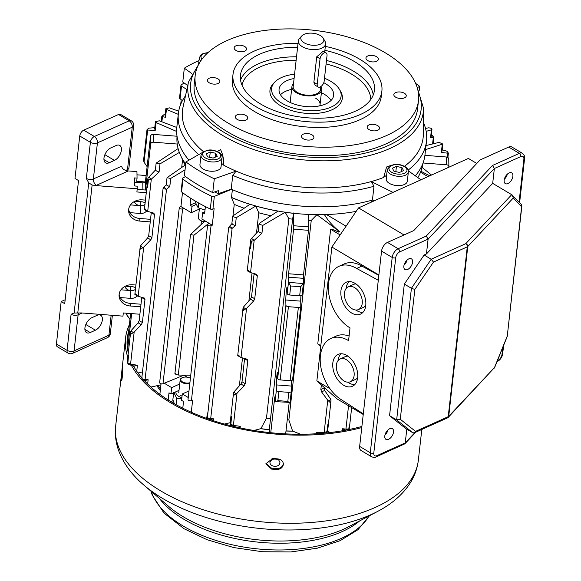 <?xml version="1.0" encoding="UTF-8"?>
<svg xmlns="http://www.w3.org/2000/svg" width="581" height="581" viewBox="0 0 581 581"><rect width="100%" height="100%" fill="white"/><g stroke="black" fill="none" stroke-linecap="round" stroke-linejoin="round"><path stroke-width="0.87" d="M196.051 204.519L191.991 206.342L191.28 212.711L183.894 208.318L182.616 208.848A2.026 1.046 -173.6 0 1 179.878 208.579A2.026 1.046 -173.6 0 1 179.275 207.722L159.659 382.632A2.026 1.046 6.4 0 0 160.262 383.496A2.026 1.046 6.4 0 0 162.992 383.758L183.981 375.123M179.275 207.722A2.026 1.046 -173.6 0 1 179.805 207.112L180.938 206.56L182.499 192.609M211.041 225.704A2.026 1.046 -173.6 0 1 208.245 225.464A2.026 1.046 -173.6 0 1 207.649 224.6L188.026 399.51A2.026 1.046 6.4 0 0 188.629 400.374A2.026 1.046 6.4 0 0 191.425 400.614L211.041 225.704L212.268 225.196L201.919 219.044L202.631 212.675L204.824 211.687M207.649 224.6A2.026 1.046 -173.6 0 1 208.121 224.019L209.305 223.438M186.951 377.149A118.597 61.404 -173.6 0 1 184.228 375.13M201.418 220.998L201.019 224.564M185.571 176.602L183.088 177.822A2.026 1.046 6.4 0 0 182.565 178.425L181.134 191.164A2.026 1.046 6.4 0 0 181.555 191.904A149.804 77.563 6.4 0 0 194.976 200.888A149.804 77.563 6.4 0 0 210.315 209.015A2.026 1.046 6.4 0 0 212.9 209.145L214.12 208.644L212.268 225.196M182.565 178.425A2.026 1.046 6.4 0 0 182.979 179.166A149.804 77.563 6.4 0 0 196.4 188.157A149.804 77.563 6.4 0 0 211.738 196.276A2.026 1.046 6.4 0 0 214.331 196.407L231.528 189.312M204.178 221.702L190.51 234.55L193.96 235.203L208.928 223.213M193.96 235.203L178.28 375.035L190.75 375.232M175.44 373.343C174.816 373.917 175.76 374.484 178.28 375.035M191.287 412.241L192.645 400.113L191.425 400.614M206.713 418.422L207.214 413.941A123.593 63.99 6.4 0 0 207.744 414.166M207.954 412.35L207.257 413.839A123.542 63.968 -173.6 0 0 207.758 414.057M231.935 197.242L231.528 197.489L234.252 204.381L232.959 215.943M232.371 189.675L231.499 197.417A123.593 63.99 6.4 0 0 293.594 213.278A123.593 63.99 6.4 0 0 308.504 214.425A123.593 63.99 6.4 0 0 326.486 214.542A123.593 63.99 6.4 0 0 356.16 211.375M161.053 383.809L159.877 394.325M191.28 212.711L199.348 209.08M179.013 390.359L170.945 393.998L171.664 387.629L179.732 383.997M182.783 408.218L183.538 401.486L181.584 400.324L182.303 393.954L188.251 397.498M188.992 390.948L182.303 393.954M170.945 393.998L168.998 392.836L168.192 399.989M171.664 387.629L164.278 383.235M180.698 104.319L181.228 99.583L180.074 98.85A2.026 1.046 -173.6 0 1 179.529 98.022L180.952 85.284A2.026 1.046 6.4 0 0 181.504 86.111L186.871 89.51M184.228 83.032A149.804 77.563 6.4 0 0 181.352 84.746A2.026 1.046 6.4 0 0 180.952 85.284M420.84 171.163L421.864 171.758L420.935 171.054M421.864 171.758L429.817 175.803M422.053 167.401L431.509 175.041M348.542 405.749L345.927 429.083L342.63 428.749L342.405 430.768M348.803 427.856C349.653 428.647 348.723 429.054 346.015 429.083L345.927 429.083M346.015 429.083A2.135 1.598 84.9 0 0 347.394 429.867L349.348 428.291L351.665 407.608M323.973 214.774L325.048 214.643A123.542 63.968 6.4 0 1 324.067 214.665L324.946 215.391C328.526 221.238 333.465 226.684 339.754 231.739L316.877 214.716A123.542 63.968 6.4 0 1 308.504 214.483M327.59 431.472L330.386 432.504M417.841 177.612A123.593 63.99 6.4 0 0 420.528 172.201A123.593 63.99 6.4 0 0 422.685 163.965M158.047 385.486A123.593 63.99 6.4 0 0 160.458 389.117M182.616 208.848L162.992 383.758M231.528 197.489A123.542 63.968 6.4 0 0 249.924 204.294L233.235 215.704L232.654 216.56L236.249 217.708L255.771 206.044A123.542 63.968 6.4 0 0 277.979 211.114L259.62 223.169L258.995 224.077L262.786 225.406L285.191 212.268L288.851 218.717A118.597 61.404 6.4 0 0 292.599 219.168L269.315 429.693A123.542 63.968 -173.6 0 1 260.92 428.625L253.912 430.477M224.455 424.043L230.185 422.707M260.658 428.698A123.593 63.99 6.4 0 0 269.308 429.795L269.308 429.693M285.99 431.022A123.593 63.99 6.4 0 0 292.875 431.182M426.011 145.57L439.098 142.367L442.845 144.059L425.561 149.615M425.532 128.466L428.422 127.827C431.233 128.031 432.235 128.699 431.429 129.832L426.156 131.328M430.536 137.748L431.175 136.448L431.966 129.352L431.429 129.832L430.536 137.748L433.273 137.784L432.584 143.95M177.06 136.412A123.593 63.99 6.4 0 0 177.212 144.037A123.593 63.99 6.4 0 0 185.688 164.096M179.34 152.425L159.986 163.893L156.136 163.145L178.127 148.569M180.735 155.752A123.542 63.968 6.4 0 0 180.756 155.795A123.542 63.968 6.4 0 0 185.688 164.118M185.048 169.826L170.661 178.476L167.03 177.677L185.971 164.51M371.441 200.336L371.23 202.181M285.191 212.268A123.542 63.968 6.4 0 0 293.587 213.336L293.587 212.973M150.907 387.069L160.937 384.84M137.987 372.995L142.498 371.898M162.36 116.904A2.135 1.598 -95.1 0 1 163.769 114.864L161.809 116.469L165.556 117.318L165.055 115.684L165.839 108.705L169.441 107.863L178.701 111.174M165.839 108.705L166.442 109.402L178.273 114.334M154.764 127.631L149.026 128.147A2.251 1.685 -95.1 0 0 147.552 130.05L147.371 129.643L147.552 130.05L155.192 130.369L154.648 128.626L155.417 121.756L159.245 120.79L176.798 127.493M155.417 121.756L156.107 122.555L155.221 130.42L156.107 122.555L176.624 131.451M286.005 430.913A123.542 63.968 -173.6 0 0 292.606 431.073L300.53 434.239M251.399 241.275A2.251 1.169 -173.6 0 1 251.232 241.18L250.534 248.958L251.399 241.275L254.05 240.505L261.944 233.25L262.823 225.377L261.922 233.271M254.158 240.411L250.549 272.569L247.252 270.797L247.985 270.15L249.961 272.373M254.129 273.586L251.529 296.869L250.476 299.113L243.236 307.313L243.475 310.327L246.54 308.337L253.643 300.994L254.739 298.779L257.325 275.757L256.642 274.297L250.549 272.569M246.54 308.337L241.028 357.482L237.723 355.703L238.457 355.056L240.44 357.286M244.608 358.492L242.008 381.775L240.955 384.019L233.715 392.226L233.954 395.233L237.012 393.25L244.122 385.9L245.218 383.685L247.796 360.663L247.114 359.203L241.028 357.482M237.012 393.25L233.402 425.408L240.265 426.323M240.113 427.877L240.28 426.331L238.014 427.42M288.851 218.717L266.468 418.255L260.92 428.625M232.022 228.435A2.135 0.639 -136.9 0 0 230.446 226.924A2.135 0.639 -136.9 0 0 229.248 226.568L228.674 227.621L232.109 228.355L210.692 418.647C208.136 418.211 207.192 417.659 207.845 416.991M210.692 418.647A2.135 1.743 105.4 0 1 209.029 419.192L207.402 417.26L228.674 227.621M232.109 228.355L235.356 225.624L236.249 217.708M210.765 418.661L213.692 418.807L213.474 420.738M255.771 206.044L258.777 212.799L256.497 233.104M252.023 272.99L248.9 300.864M242.502 357.896L239.372 385.777M230.701 424.195L231.565 416.512L230.868 424.29A2.251 1.169 -173.6 0 1 230.701 424.195M233.402 425.408L230.868 424.29M166.725 184.787C166.144 184.954 167.154 185.55 169.754 186.588L170.712 178.447L169.797 186.603L166.507 189.29L145.068 379.64C142.512 379.175 141.568 378.609 142.243 377.926M147.654 384.041L148.133 379.727L145.156 379.647M166.507 189.29L163.058 188.614L141.793 378.195L143.427 380.156A2.135 1.743 -74.6 0 0 145.068 379.64M163.13 188.331L163.639 187.532A2.135 0.639 43.1 0 0 163.581 187.714L163.058 188.614M155.875 170.153C155.258 170.32 156.318 170.959 159.071 172.056L151.314 179.166L147.697 211.375L154.016 213.205M153.805 213.118L154.495 214.578L151.91 237.6L150.813 239.815L143.689 247.143L138.176 296.288L144.487 298.111M144.284 298.024L144.974 299.484L142.389 322.506L141.292 324.721L134.167 332.056L130.551 364.265L127.864 363.009L128.568 355.231L127.711 362.914A2.251 1.169 6.4 0 0 127.864 363.009M134.16 366.008L137.406 365.195L130.551 364.265M182.572 159.666L181.708 167.372M134.167 332.056L131.103 334.046L130.674 331.736L131.328 330.364L138.125 322.84L139.179 320.596L141.779 297.312M143.689 247.143L140.631 249.133L140.203 246.823L140.849 245.458L147.647 237.927L148.707 235.69L151.3 212.399M151.314 179.166L148.387 179.994L147.53 187.678L148.235 179.899A2.251 1.169 6.4 0 0 148.387 179.994M155.367 170.11L148.424 177.532A2.251 0.675 43.1 0 0 148.373 177.633L147.85 178.636L148.235 179.899M144.4 209.603L147.116 211.186L145.134 208.957L144.379 209.567L147.85 178.636M147.116 211.186L147.697 211.375M251.232 241.18L250.709 239.764L247.252 270.797M250.709 239.764L251.21 238.791A2.251 0.675 -136.9 0 1 251.253 238.711L250.905 239.183M127.631 362.515L127.711 362.914L127.631 362.515M433.346 137.799L433.796 137.472L432.17 135.562A2.135 1.743 -74.6 0 1 432.518 135.714A2.135 1.743 -74.6 0 1 433.346 137.799L433.273 137.784M442.192 149.862L446.687 151.104A2.251 1.837 -74.6 0 1 447.058 151.263A2.251 1.837 -74.6 0 1 447.958 153.21L447.421 157.233M447.871 153.195L441.342 152.476L442.221 144.611L441.357 152.483L442.061 151.053L442.845 144.059M147.647 130.05L144.044 162.208L143.558 160.421L146.993 129.766M147.116 166.638L144.044 162.208M127.101 313.246L126.898 315.047L129.999 319.216M162.44 116.904L161.896 121.792M126.898 315.047L126.418 313.195M339.754 231.739L338.679 232.102L338.774 231.238L338.679 232.102C333.392 229.655 330.712 228.711 330.633 229.263L340.132 234.913M308.605 220.359A118.597 61.404 6.4 0 0 311.249 220.446L316.877 214.716M311.249 220.446L288.866 419.983L292.606 431.073M316.057 433.767L316.238 432.184M324.089 387.353L324.663 390.476L330.545 398.987L331.032 400.774L330.32 402.669L327.757 400.244L324.147 432.402L316.275 432.235L318.359 433.622M327.757 400.244L321.554 391.87L320.85 389.517L321.366 384.927M330.633 229.263L317.778 343.894L320.705 346.661M424.914 155.338L446.506 157.008A2.498 2.128 -1 0 1 448.764 159.085L448.895 166.885A2.498 2.128 -1 0 1 448.888 167.125L448.873 167.226M423.062 162.992L446.636 164.808A2.498 2.128 -1 0 1 448.895 166.885M308.504 214.425L308.504 230.323L303.507 274.9L303.376 283.528L300.675 286.76L299.665 295.78L289.723 295.01A2.498 1.293 -173.6 0 1 287.217 293.521L287.13 288.321A6.863 0.392 -85.6 0 0 286.999 287.312A6.863 0.392 -85.6 0 0 286.237 292.287A6.863 0.392 -85.6 0 0 285.816 299.992L300.733 301.147A6.863 0.392 94.4 0 1 300.958 295.685M300.733 301.147L300.82 306.347A2.498 1.293 -173.6 0 1 300.813 306.434A2.498 1.293 -173.6 0 1 298.358 307.458L290.144 380.686L280.202 379.923A2.498 1.293 -173.6 0 1 277.696 378.427L277.602 373.227A6.863 0.392 -85.6 0 0 277.478 372.218A6.863 0.392 -85.6 0 0 276.716 377.192A6.863 0.392 -85.6 0 0 276.295 384.905L291.204 386.053A6.863 0.392 94.4 0 1 291.437 380.599M291.204 386.053L291.292 391.253A2.498 1.293 -173.6 0 1 291.292 391.34A2.498 1.293 -173.6 0 1 288.83 392.364L287.82 401.384C289.171 402.698 289.919 403.04 290.042 402.401L275.539 401.645L275.133 401.253L275.06 396.888M289.171 402.698L285.67 433.869M300.675 286.76L290.74 285.99L288.466 282.373L288.59 273.753L293.594 229.175L308.504 230.323M293.594 213.278L293.594 229.175M292.599 219.168L293.587 213.336M269.352 432.569L269.308 429.795M270.761 432.714L274.784 396.874M288.83 392.364L278.895 391.601A2.498 1.293 -173.6 0 1 276.382 390.105L276.295 384.905M298.358 307.458L288.416 306.688A2.498 1.293 -173.6 0 1 285.91 305.199L285.816 299.992M177.212 144.037L153.377 142.2A2.498 2.128 179 0 0 150.653 144.132L145.649 188.709A2.498 2.128 179 0 1 144.967 189.987M145.127 202.9A6.863 5.861 179 0 0 141.677 201.781L134.879 201.258M130.471 204.904L140.232 205.652L140.37 213.459A6.863 5.861 179 0 0 146.652 210.947M140.37 213.459L130.427 212.69A2.498 1.293 -173.6 0 1 129.803 212.602M135.605 287.813A6.863 5.861 179 0 0 132.156 286.694L125.351 286.164M120.95 289.81L130.71 290.565L130.841 298.365A6.863 5.861 179 0 0 137.131 295.852M130.841 298.365L120.906 297.603A2.498 1.293 -173.6 0 1 120.282 297.508M131.64 313.595L127.602 349.595M134.647 182.209L142.795 182.833A2.498 2.128 -1 0 0 145.519 180.902L150.515 136.324L150.653 144.132M177.031 136.23L153.239 134.393A2.498 2.128 179 0 0 150.515 136.324M127.101 345.078L130.638 313.522M135.424 289.432A6.863 5.861 -1 0 1 130.71 290.565A6.863 5.861 -1 0 1 124.792 286.462M144.945 204.527A6.863 5.861 -1 0 1 140.232 205.652A6.863 5.861 -1 0 1 134.32 201.549M326.914 431.69A2.251 1.169 6.4 0 0 327.074 431.625L327.938 423.941L326.914 431.69L324.147 432.402M327.074 431.625L327.052 431.204L327.074 431.625M266.468 418.255A118.597 61.404 6.4 0 0 270.216 418.705M287.239 419.932A118.597 61.404 6.4 0 0 288.866 419.983M180.756 155.795L184.584 163.958A118.597 61.404 6.4 0 0 185.128 165.077M234.252 204.381A118.597 61.404 6.4 0 0 244.158 208.23M258.777 212.799A118.597 61.404 6.4 0 0 270.935 215.718M278.895 391.601L277.878 400.621C276.236 401.703 275.321 401.914 275.133 401.253L276.382 390.105M300.798 306.521L292.606 379.582A2.498 1.293 -173.6 0 1 292.599 379.669A2.498 1.293 -173.6 0 1 290.144 380.686M134.879 294.516L137.588 296.092L135.613 293.863L134.857 294.473L140.203 246.823M137.588 296.092L138.176 296.288M243.047 308.017L237.723 355.703M303.355 283.717L302.127 294.669A2.498 1.293 -173.6 0 1 302.127 294.756A2.498 1.293 -173.6 0 1 299.665 295.78M302.127 294.756L303.376 283.528L288.466 282.373L287.217 293.521M347.394 429.867L345.056 430.078L342.63 428.749M148.133 379.727L145.01 380.54M210.612 419.569L213.692 418.807M166.406 189.384A2.135 0.639 43.1 0 0 164.83 187.881A2.135 0.639 43.1 0 0 163.639 187.532L166.246 184.751L167.03 177.677M229.248 226.568L231.841 223.801L232.654 216.56M232.32 223.816C231.746 223.983 232.763 224.586 235.356 225.624M258.196 231.289L258.995 224.077M258.705 231.332C258.087 231.507 259.155 232.139 261.908 233.235L261.944 233.25M173.123 400.65L170.894 401.66M183.894 208.318L180.938 206.56M190.815 198.324L190.045 205.187L191.991 206.342M202.631 212.675L204.585 213.837L205.398 206.611M195.398 202.776L190.045 205.187M205.013 209.995L198.136 207.78L195.071 201.752L195.151 200.997M198.136 207.78L198.673 203.023M206.429 221.724A5.745 2.97 -173.6 0 1 200.467 220.511A5.745 2.97 -173.6 0 1 199.799 220.032A5.745 2.97 -173.6 0 1 199.632 219.872M199.428 208.376L198.39 217.628A6.238 3.232 6.4 0 0 199.436 219.72A6.238 3.232 6.4 0 0 200.155 220.235A6.238 3.232 6.4 0 0 206.204 221.593M222.087 157.582L221.041 166.863A10.611 5.49 -173.6 0 1 214.207 171.155A10.611 5.49 -173.6 0 1 202.958 168.933A10.611 5.49 -173.6 0 1 199.951 164.503L200.997 155.214A10.611 5.49 -173.6 0 0 203.996 159.644A10.611 5.49 -173.6 0 0 215.246 161.867A10.611 5.49 -173.6 0 0 222.087 157.582C222.276 155.599 221.179 153.842 218.79 152.295C210.968 148.395 205.035 149.361 200.997 155.214M210.257 152.048L215.791 153.304L217.214 156.325L213.118 158.09L207.591 156.834L206.161 153.812L210.257 152.048L209.668 157.306M215.362 157.124L215.791 153.304M217.294 151.518L220.569 149.629C222.944 154.51 223.939 159.666 223.54 165.098A24.968 12.927 6.4 0 0 221.448 163.261M312.041 134.85A6.238 3.232 6.4 0 0 305.453 133.594A6.238 3.232 6.4 0 0 301.481 136.114A6.238 3.232 6.4 0 0 303.333 138.765A6.238 3.232 6.4 0 0 309.92 140.021A6.238 3.232 6.4 0 0 313.893 137.501A6.238 3.232 6.4 0 0 312.041 134.85M245.894 115.481A6.238 3.232 6.4 0 0 239.299 114.232A6.238 3.232 6.4 0 0 235.334 116.745A6.238 3.232 6.4 0 0 237.186 119.403A6.238 3.232 6.4 0 0 243.773 120.659A6.238 3.232 6.4 0 0 247.738 118.139A6.238 3.232 6.4 0 0 245.894 115.481M217.998 78.9A6.238 3.232 6.4 0 0 211.411 77.643A6.238 3.232 6.4 0 0 207.446 80.163A6.238 3.232 6.4 0 0 209.291 82.814A6.238 3.232 6.4 0 0 215.885 84.071A6.238 3.232 6.4 0 0 219.85 81.551A6.238 3.232 6.4 0 0 217.998 78.9M244.703 46.516A6.238 3.232 6.4 0 0 238.108 45.267A6.238 3.232 6.4 0 0 234.143 47.78A6.238 3.232 6.4 0 0 235.995 50.438A6.238 3.232 6.4 0 0 242.582 51.687A6.238 3.232 6.4 0 0 246.547 49.174A6.238 3.232 6.4 0 0 244.703 46.516M300.617 37.213A6.238 3.232 6.4 0 0 300.079 37.809M376.503 56.677A6.238 3.232 6.4 0 0 369.915 55.427A6.238 3.232 6.4 0 0 365.943 57.947A6.238 3.232 6.4 0 0 367.795 60.598A6.238 3.232 6.4 0 0 374.382 61.855A6.238 3.232 6.4 0 0 378.354 59.335A6.238 3.232 6.4 0 0 376.503 56.677M404.398 93.265A6.238 3.232 6.4 0 0 397.803 92.016A6.238 3.232 6.4 0 0 393.838 94.529A6.238 3.232 6.4 0 0 395.69 97.187A6.238 3.232 6.4 0 0 402.277 98.436A6.238 3.232 6.4 0 0 406.242 95.923A6.238 3.232 6.4 0 0 404.398 93.265M377.694 125.649A6.238 3.232 6.4 0 0 371.106 124.392A6.238 3.232 6.4 0 0 367.134 126.912A6.238 3.232 6.4 0 0 368.986 129.563A6.238 3.232 6.4 0 0 375.58 130.819A6.238 3.232 6.4 0 0 379.546 128.299A6.238 3.232 6.4 0 0 377.694 125.649M294.095 78.522A27.467 14.22 6.4 0 0 279.076 89.227A27.467 14.22 6.4 0 0 287.21 100.912A27.467 14.22 6.4 0 0 316.209 106.417A27.467 14.22 6.4 0 0 333.661 95.349A27.467 14.22 6.4 0 0 325.527 83.664A27.467 14.22 6.4 0 0 323.784 82.698M331.068 100.433A27.467 14.22 6.4 0 0 324.336 94.275A27.467 14.22 6.4 0 0 321.395 92.728M291.618 89.387A27.467 14.22 6.4 0 0 280.478 94.754M294.574 74.215A34.954 18.098 6.4 0 0 274.522 82.349A34.954 18.098 6.4 0 0 281.988 103.265A34.954 18.098 6.4 0 0 324.459 109.301A34.954 18.098 6.4 0 0 339.616 89.656A34.954 18.098 6.4 0 0 330.749 81.311A34.954 18.098 6.4 0 0 324.488 78.253M274.522 82.349L272.976 84.063A36.4 18.846 6.4 0 0 280.746 105.836A36.4 18.846 6.4 0 0 324.961 112.126A36.4 18.846 6.4 0 0 340.756 91.667L339.616 89.656M297.603 47.243A67.411 34.904 6.4 0 0 240.447 75.218A67.411 34.904 6.4 0 0 260.419 103.905A67.411 34.904 6.4 0 0 331.591 117.427A67.411 34.904 6.4 0 0 374.433 90.251A67.411 34.904 6.4 0 0 354.461 61.564A67.411 34.904 6.4 0 0 324.895 50.307M298.038 43.321A74.905 38.782 6.4 0 0 233.003 74.383L232.407 79.691A74.905 38.782 6.4 0 0 254.601 111.567A74.905 38.782 6.4 0 0 333.683 126.585A74.905 38.782 6.4 0 0 381.281 96.388L381.877 91.086A74.905 38.782 6.4 0 0 359.683 59.211A74.905 38.782 6.4 0 0 325.338 46.378M233.003 74.383A74.905 38.782 6.4 0 0 255.197 106.258A74.905 38.782 6.4 0 0 334.278 121.276A74.905 38.782 6.4 0 0 381.877 91.086M290.289 101.232A14.983 7.756 6.4 0 0 290.362 102.561A14.983 7.756 -173.6 0 1 290.289 101.232L291.96 86.373A14.983 7.756 6.4 0 0 296.397 92.749A14.983 7.756 6.4 0 0 312.208 95.749A14.983 7.756 6.4 0 0 321.729 89.714A14.983 7.756 6.4 0 0 320.879 86.562M195.187 75.515L194.236 84.013A112.351 58.173 6.4 0 0 227.527 131.814A112.351 58.173 6.4 0 0 346.145 154.35A112.351 58.173 6.4 0 0 417.543 109.054L418.494 100.564A112.351 58.173 6.4 0 0 385.21 52.762A112.351 58.173 6.4 0 0 266.585 30.227A112.351 58.173 6.4 0 0 195.187 75.515A112.351 58.173 6.4 0 0 228.478 123.325A112.351 58.173 6.4 0 0 347.104 145.86A112.351 58.173 6.4 0 0 418.494 100.564M223.54 165.098A121.095 62.697 6.4 0 0 236.097 171.134A121.095 62.697 6.4 0 0 371.303 181.555A121.095 62.697 6.4 0 0 383.678 177.445L386.59 166.972L391.797 165.106M404.441 166.297A121.095 62.697 6.4 0 0 423.338 134.305L423.585 108.429L416.867 86.54M199.893 62.203L188.484 82.059L182.993 107.347A121.095 62.697 6.4 0 0 203.466 151.685M374.099 200.888L372.436 200.06A124.835 64.636 6.4 0 1 231.202 189.166L218.311 193.698A141.067 73.039 -173.6 0 1 214.614 191.941M185.513 95.756A124.835 64.636 6.4 0 0 178.382 113.397L176.827 127.195A124.835 64.636 6.4 0 0 188.978 160.174M415.306 175.811A124.835 64.636 6.4 0 0 424.951 155.025L426.498 141.227A124.835 64.636 6.4 0 0 423.447 122.446M392.981 192.391L371.303 181.555L373.982 186.261L372.436 200.06M408.341 170.85L420.92 179.805M415.655 83.432A148.554 76.917 -173.6 0 1 419.656 86.344L419.177 90.629M419.656 86.344L417.499 87.578M191.607 73.388L184.315 68.195L182.768 81.994L187.67 85.487L187.598 86.17M184.315 68.195A148.554 76.917 -173.6 0 1 198.992 60.606M231.202 189.166L232.749 175.368L236.097 171.134L214.302 178.795A148.554 76.917 -173.6 0 1 185.935 161.917L184.388 175.716A148.554 76.917 -173.6 0 0 212.755 192.594L218.674 190.517L218.311 193.698M185.935 161.917L202.413 152.491M214.302 178.795L212.755 192.594M232.749 175.368A124.835 64.636 6.4 0 0 373.982 186.261M178.382 113.397A124.835 64.636 6.4 0 0 198.731 154.597M408.145 170.102A124.835 64.636 6.4 0 0 426.498 141.227M321.729 89.714L320.066 104.565A14.983 7.756 -173.6 0 1 319.703 105.851A14.983 7.756 6.4 0 0 320.066 104.565A14.983 7.756 6.4 0 0 315.628 98.196M386.619 175.404A24.968 12.927 6.4 0 0 383.678 177.445M304.248 42.849A11.569 5.992 6.4 0 0 318.308 44.853A11.569 5.992 6.4 0 0 323.326 38.346A11.569 5.992 6.4 0 0 320.392 35.586A11.569 5.992 6.4 0 0 301.779 35.928A11.569 5.992 6.4 0 0 304.248 42.849M323.326 38.346L325.026 41.367A13.733 7.11 -173.6 0 1 325.607 43.931A13.733 7.11 -173.6 0 1 316.885 49.472A13.733 7.11 -173.6 0 1 302.381 46.712A13.733 7.11 -173.6 0 1 298.314 40.873A13.733 7.11 -173.6 0 1 299.455 38.499L301.779 35.928M326.094 52.929L323.181 51.193L316.732 56.807L313.878 82.277L315.214 85.247L318.134 86.983A4.997 2.811 120.8 0 0 321.758 85.843A4.997 2.811 120.8 0 0 324.169 81.122L327.023 55.653A4.997 2.811 120.8 0 0 326.094 52.929A4.997 2.811 120.8 0 0 322.47 54.069A4.997 2.811 120.8 0 0 320.058 58.783L317.204 84.26A4.997 2.811 120.8 0 0 318.134 86.983M298.314 40.873L293.194 86.511A13.733 7.11 6.4 0 0 297.269 92.357A13.733 7.11 6.4 0 0 311.765 95.11A13.733 7.11 6.4 0 0 320.487 89.576L320.821 86.598M293.543 83.432A14.983 7.756 6.4 0 0 291.96 86.373M278.11 458.91A4.997 4.263 -1 0 1 271.676 458.983M272.525 458.474L269.983 462.229M270.005 461.764C269.083 467.262 279.643 468.075 279.948 462.527L278.234 458.932M160.291 390.599A124.835 64.636 -173.6 0 1 156.95 385.733M265.938 463.304L271.552 468.192A150.552 77.948 6.4 0 0 276.527 468.577C280.332 468.504 282.606 466.855 283.332 463.638M283.346 464.546C283.339 461.321 281.465 459.433 277.725 458.874A152.302 78.856 -173.6 0 1 272.758 458.489L265.916 463.761L271.567 469.099A152.302 78.856 6.4 0 0 276.534 469.492C280.347 469.412 282.613 467.77 283.346 464.546L283.375 463.979M121.959 379.509L121.407 379.466C121.698 384.005 122.961 372.748 122.598 368.848A152.302 78.856 -173.6 0 1 122.562 366.248L121.371 376.866A152.302 78.856 6.4 0 0 121.407 379.466L121.603 380.388M131.386 365.304A152.302 78.856 6.4 0 0 170.465 402.684A152.302 78.856 6.4 0 0 361.767 427.565M128.633 331.446A150.552 77.948 6.4 0 0 127.283 338.193A150.552 77.948 6.4 0 0 128.292 352.957M133.427 365.863A150.552 77.948 6.4 0 0 141.829 377.853M144.023 380.323A150.552 77.948 6.4 0 0 171.685 402.132A150.552 77.948 6.4 0 0 325.353 433.048M129.396 324.605A152.302 78.856 6.4 0 0 125.547 338.004A152.302 78.856 6.4 0 0 127.82 357.184M325.912 432.99A150.552 77.948 6.4 0 0 347.235 429.882M347.983 429.737A150.552 77.948 6.4 0 0 361.89 426.432M122.562 366.248L122.54 365.34M408.363 171.94L407.325 181.228A10.611 5.49 -173.6 0 1 400.578 185.506A10.611 5.49 -173.6 0 1 389.379 183.378A10.611 5.49 -173.6 0 1 386.234 178.861L387.273 169.572A10.611 5.49 -173.6 0 0 390.417 174.089A10.611 5.49 -173.6 0 0 401.624 176.217A10.611 5.49 -173.6 0 0 408.363 171.94C408.588 169.972 407.448 168.185 404.928 166.573C397.215 162.745 391.333 163.74 387.273 169.572M396.431 166.413L401.994 167.618L403.526 170.632L399.503 172.448L393.947 171.242L392.415 168.229L396.431 166.413L395.843 171.656M401.551 171.526L401.994 167.618M388.573 439.309A6.238 3.515 120.8 0 0 393.076 433.913A6.238 3.515 120.8 0 0 392.357 428.64A6.238 3.515 120.8 0 0 389.757 428.698A6.238 3.515 120.8 0 0 385.254 434.087A6.238 3.515 120.8 0 0 385.973 439.367A6.238 3.515 120.8 0 0 388.573 439.309M388.014 429.882A6.238 3.515 -59.2 0 1 384.992 434.958M407.615 269.49A6.238 3.515 120.8 0 0 412.125 264.094A6.238 3.515 120.8 0 0 411.406 258.821A6.238 3.515 120.8 0 0 408.806 258.879A6.238 3.515 120.8 0 0 404.303 264.268A6.238 3.515 120.8 0 0 405.022 269.548A6.238 3.515 120.8 0 0 407.615 269.49M407.063 260.063A6.238 3.515 -59.2 0 1 404.042 265.139M509.116 172.942A6.238 3.515 -59.2 0 1 511.708 172.884A6.238 3.515 -59.2 0 1 512.427 178.164A6.238 3.515 -59.2 0 1 507.925 183.552A6.238 3.515 -59.2 0 1 505.325 183.611A6.238 3.515 -59.2 0 1 504.613 178.338A6.238 3.515 -59.2 0 1 509.116 172.942M507.373 174.126A6.238 3.515 -59.2 0 1 504.344 179.209M414.834 289.44L400.28 419.257L415.553 431.392L448.227 416.679L467.277 246.86A2.498 1.605 -114.2 0 0 465.737 243.679L511.716 194.686L492.688 183.364L426.439 253.962L424.123 255.001L431.218 259.228L433.477 262.075L414.834 289.44L411.421 288.292L431.218 259.228L465.737 243.679A2.498 1.99 43.2 0 1 467.763 246.526L448.714 416.345A2.498 1.99 43.2 0 1 448.271 417.332L448.271 417.332A2.498 1.99 43.2 0 1 447.791 417.681M389.568 415.684L405.756 428.546L412.851 432.765L396.656 419.903L411.421 288.292L404.325 284.073L389.568 415.684L396.656 419.903L400.28 419.257M508.695 147.058L480.029 159.964L413.781 230.563L387.491 242.4L398.13 248.726L426.265 236.06L492.514 165.462L519.334 153.384L508.695 147.058A7.488 4.22 -59.2 0 1 511.81 146.986L522.45 153.319A7.488 4.22 -59.2 0 0 519.334 153.384A2.498 1.605 65.8 0 1 520.874 156.565L494.358 168.505L492.514 165.462M492.688 183.364L494.358 168.505L428.103 239.103L426.265 236.06M359.654 446.411L370.293 452.737A7.488 4.22 -59.2 0 0 371.687 456.826L361.048 450.493A7.488 4.22 -59.2 0 1 359.654 446.411L381.557 251.115A7.488 4.22 -59.2 0 1 387.491 242.4M406.787 429.163L405.247 442.889L414.95 432.547M424.123 255.001L404.325 284.073M426.439 253.962L428.103 239.103L399.67 251.907A4.997 2.811 120.8 0 0 395.712 257.717L373.801 453.013A4.997 2.811 120.8 0 0 376.808 455.686L405.247 442.889L404.834 443.84L376.06 456.913A2.498 1.605 65.8 0 0 376.808 455.686M511.716 194.686L521.389 204.548L521.615 206.749L513.299 198.005L467.763 246.526A2.498 1.293 -173.6 0 1 467.277 246.86L433.477 262.075M512.195 194.976L513.299 198.005M415.553 431.392L414.297 432.838L412.851 432.765M521.869 205.965L507.228 336.493L521.615 206.749M494.489 367.57L448.271 417.332A2.498 2.498 0 0 1 447.479 417.899A2.498 1.605 -114.2 0 0 448.227 416.679A2.498 1.293 -173.6 0 0 448.714 416.345L494.489 367.57L507.046 336.588M190.415 378.253A5.745 2.97 6.4 0 0 184.213 377.149A5.745 2.97 6.4 0 0 182.107 377.781A5.745 2.97 6.4 0 0 181.838 381.47A5.745 2.97 6.4 0 0 188.687 383.01A5.745 2.97 6.4 0 0 189.907 382.741M189.827 383.496A6.238 3.232 -173.6 0 1 188.84 383.692A6.238 3.232 -173.6 0 1 180.197 379.807A6.238 3.232 -173.6 0 1 181.679 378.006A6.238 3.232 -173.6 0 1 181.904 377.897M346.436 359.741A12.484 8.04 65.8 0 1 353.938 371.412A12.484 8.04 65.8 0 1 350.372 381.732A12.484 8.04 65.8 0 1 344.054 380.962A12.484 8.04 65.8 0 1 336.552 369.291A12.484 8.04 65.8 0 1 340.117 358.971A12.484 8.04 65.8 0 1 346.436 359.741M350.372 381.732L355.594 379.386A12.484 8.04 -114.2 0 0 357.656 377.744M352.151 308.794A12.484 8.04 -114.2 0 0 358.462 309.564A12.484 8.04 -114.2 0 0 362.036 299.237A12.484 8.04 -114.2 0 0 354.533 287.566A12.484 8.04 -114.2 0 0 348.215 286.796A12.484 8.04 -114.2 0 0 344.649 297.116A12.484 8.04 -114.2 0 0 352.151 308.794M358.462 309.564L363.691 307.211A12.484 8.04 -114.2 0 0 365.754 305.57M354.795 384.586A17.481 11.257 65.8 0 1 348.803 382.857A17.481 11.257 65.8 0 1 347.779 382.196M338.055 360.605A17.481 11.257 65.8 0 1 340.916 353.764M343.574 385.21A17.481 11.257 65.8 0 1 333.073 368.87A17.481 11.257 65.8 0 1 338.069 354.417A17.481 11.257 65.8 0 1 346.908 355.492A17.481 11.257 65.8 0 1 357.417 371.833A17.481 11.257 65.8 0 1 352.42 386.285A17.481 11.257 65.8 0 1 343.574 385.21M362.893 312.411A17.481 11.257 65.8 0 1 356.894 310.682A17.481 11.257 65.8 0 1 355.87 310.022M346.153 288.43A17.481 11.257 65.8 0 1 349.014 281.589M355.006 283.317A17.481 11.257 -114.2 0 0 346.167 282.243A17.481 11.257 -114.2 0 0 341.17 296.695A17.481 11.257 -114.2 0 0 351.672 313.036A17.481 11.257 -114.2 0 0 360.518 314.118A17.481 11.257 -114.2 0 0 365.507 299.658A17.481 11.257 -114.2 0 0 355.006 283.317M504.962 177.474A4.997 2.811 120.8 0 0 506.138 175.491M404.652 263.404A4.997 2.811 120.8 0 0 405.836 261.428M385.61 433.223A4.997 2.811 120.8 0 0 386.786 431.247M356.03 283.986A12.484 8.04 -114.2 0 0 353.437 284.443L348.215 286.796M329.943 388.704L316.863 380.918L337.103 398.944L363.234 414.485M316.863 380.918L331.882 247.034L358.535 207.896L468.373 158.446L476.769 163.443M363.299 413.846L341.911 400.069A34.954 22.514 65.8 0 1 320.901 367.388A34.954 22.514 65.8 0 1 330.894 338.476L336.116 336.123A34.954 22.514 65.8 0 1 349.094 336.043M378.834 275.365L361.898 266.105A34.954 22.514 -114.2 0 0 344.213 263.956L338.992 266.301A34.954 22.514 -114.2 0 0 328.999 295.213A34.954 22.514 -114.2 0 0 350.009 327.895L348.578 340.633A34.954 22.514 65.8 0 0 330.894 338.476M378.877 274.995L331.882 247.034M404.02 234.956L358.535 207.896M378.289 280.267L356.676 268.458L361.898 266.105M356.676 268.458A34.954 22.514 -114.2 0 0 338.992 266.301M347.939 356.16A12.484 8.04 -114.2 0 0 345.346 356.618L340.117 358.971M145.439 200.111L142.265 199.864A12.484 10.654 179 0 0 128.648 209.523A12.484 10.654 179 0 0 128.59 210.692A12.484 10.654 179 0 0 139.883 221.092L150.254 221.891M128.662 209.392A12.484 10.654 179 0 0 139.839 218.492L150.537 219.32M135.918 285.024L132.737 284.777A12.484 10.654 179 0 0 119.12 294.429A12.484 10.654 179 0 0 119.069 295.606A12.484 10.654 179 0 0 130.355 306.005L140.725 306.804M119.134 294.306A12.484 10.654 179 0 0 130.311 303.405L141.016 304.226M129.476 286.484A6.863 5.861 179 0 0 130.645 286.665L133.318 286.869M138.997 201.578A6.863 5.861 179 0 0 140.166 201.752L142.846 201.963M95.763 185.579L92.132 184.99L88.726 182.862L86.337 178.403L90.389 142.316L79.75 135.99A4.997 2.811 -59.2 0 1 83.708 130.173L94.347 136.506L129.178 120.826A4.997 3.217 -114.2 0 1 132.243 127.181A4.997 2.585 6.4 0 0 133.659 125.627L128.902 168.083A4.997 2.585 -173.6 0 1 127.486 169.637L132.243 127.181L97.419 142.861L93.367 178.948L121.778 166.159C121.937 168.751 124.123 170.349 128.328 170.945L96.439 185.303A9.986 5.171 -173.6 0 1 95.763 185.579L137.239 188.774L136.884 191.955L146.274 192.681M137.239 188.774L137.196 186.174L134.712 185.978L134.567 177.917L137.058 178.113L136.942 171.606L128.328 170.945M146.121 175.527L137 174.823M65.159 299.767L61.172 301.561L56.415 344.017L67.055 350.35L71.1 314.263L74.121 313.028L81.478 312.941L122.954 316.137L123.31 312.956L139.89 314.234M146.565 190.11L137.174 189.384M61.172 301.561L64.723 303.674L78.529 180.553L74.985 178.447L79.75 135.99M83.708 130.173L118.539 114.493A4.997 2.811 -59.2 0 1 120.616 114.45L131.255 120.775A4.997 2.811 -59.2 0 0 129.178 120.826L118.539 114.493M137.058 178.113L136.702 181.294L145.061 181.94M82.153 312.992L78.13 314.8L74.085 350.888A4.997 2.585 -173.6 0 1 67.055 350.35A4.997 2.811 -59.2 0 0 67.984 353.074L57.345 346.741A4.997 2.811 -59.2 0 1 56.415 344.017M114.464 160.378L109.243 162.731A8.737 4.924 -59.2 0 1 105.604 162.811A8.737 4.924 -59.2 0 1 104.602 155.425A8.737 4.924 -59.2 0 1 110.906 147.872L116.135 145.519A8.737 4.924 -59.2 0 1 119.766 145.439A8.737 4.924 -59.2 0 1 120.775 152.825A8.737 4.924 -59.2 0 1 114.464 160.378L104.892 154.684M127.486 169.637L125.721 170.429M95.422 330.197L90.193 332.55A8.737 4.924 -59.2 0 1 86.562 332.63A8.737 4.924 -59.2 0 1 85.552 325.244A8.737 4.924 -59.2 0 1 91.863 317.691L97.085 315.338A8.737 4.924 -59.2 0 1 100.716 315.258A8.737 4.924 -59.2 0 1 101.726 322.644A8.737 4.924 -59.2 0 1 95.422 330.197L85.843 324.503M181.889 397.629A9.049 4.684 -173.6 0 1 178.636 396.293A9.049 4.684 -173.6 0 1 176.188 391.638M173.697 392.262L176.769 398.29L181.78 398.61M174.365 403.701L172.855 399.801L173.639 392.785M176.058 404.652L176.769 398.29M182.064 396.089A6.238 3.232 -173.6 0 1 180.597 395.414M181.555 191.904L182.979 179.166M212.9 209.145L214.331 196.407M210.315 209.015L211.738 196.276M180.074 98.85L181.504 86.111M159.071 172.056L159.986 163.893M137.406 365.195L136.731 371.223M165.556 117.318L166.442 109.402M291.277 391.427L290.042 402.401M285.91 305.199L277.696 378.427M130.427 212.69L130.34 213.438M120.906 297.603L120.819 298.351M145.519 180.902L145.649 188.709M288.59 273.753L303.507 274.9M277.878 400.621L287.82 401.384M288.416 306.688L280.202 379.923M290.74 285.99L289.723 295.01M320.85 389.517L324.002 388.101M321.554 391.87L324.663 390.476M328.352 400.883L330.93 399.721M245.872 308.881L243.236 307.313M253.643 300.994L250.476 299.113M254.739 298.779L251.529 296.869M257.325 275.757L254.115 273.847M236.344 393.787L233.715 392.226M244.122 385.9L240.955 384.019M245.218 383.685L242.008 381.775M247.796 360.663L244.594 358.753M151.285 212.668L154.495 214.578M148.707 235.69L151.91 237.6M147.647 237.927L150.813 239.815M140.391 246.119L143.02 247.688M141.764 297.574L144.974 299.484M139.179 320.596L142.389 322.506M138.125 322.84L141.292 324.721M130.863 331.032L133.499 332.593M142.795 182.833L142.911 189.827M288.379 277.173L303.289 278.328M293.812 225.755L308.722 226.902M446.636 164.808L446.506 157.008M153.239 134.393L153.377 142.2M324.256 432.402A2.251 1.685 84.9 0 0 325.578 433.048L327.582 431.516L331.032 400.774M126.811 314.931A2.251 0.516 144.3 0 0 126.832 315.076L129.977 319.463M128.532 364.461A2.251 1.837 -74.6 0 0 128.902 364.621A2.251 1.837 -74.6 0 0 130.442 364.251M143.071 380.003A2.135 1.743 -74.6 0 0 143.427 380.156L145.381 380.7M148.017 178.106L148.424 177.532A2.251 0.675 43.1 0 1 151.183 179.282M233.315 425.394A2.251 1.837 105.4 0 1 231.732 425.8A2.251 1.837 105.4 0 1 231.361 425.641M210.983 419.729L209.029 419.192A2.135 1.743 105.4 0 1 208.673 419.039M254.05 240.505A2.251 0.675 -136.9 0 0 251.253 238.711L258.182 231.303M326.486 214.542L346.073 226.198M420.528 172.201L427.972 176.631M317.778 343.894L320.814 345.695M205.253 157.836A9.049 4.684 6.4 0 0 217.998 158.947A9.049 4.684 6.4 0 0 218.122 152.302A9.049 4.684 6.4 0 0 205.383 151.191A9.049 4.684 6.4 0 0 205.253 157.836M373.256 94.957A67.411 34.904 6.4 0 0 353.386 71.122A67.411 34.904 6.4 0 0 326.486 60.482M296.528 56.8A67.411 34.904 6.4 0 0 240.549 80.069M188.484 82.059A118.451 61.332 6.4 0 0 223.053 135.671A118.451 61.332 6.4 0 0 351.018 159.056A118.451 61.332 6.4 0 0 423.585 108.429M197.402 67.047A115.968 60.039 6.4 0 0 225.007 132.947A115.968 60.039 6.4 0 0 362.602 153.711A115.968 60.039 6.4 0 0 418.218 91.82M370.751 99.54A64.912 33.611 6.4 0 0 351.411 74.027A64.912 33.611 6.4 0 0 326.094 63.932M296.143 60.235A64.912 33.611 6.4 0 0 241.979 85.095M320.058 58.783L316.732 56.807M317.204 84.26L313.878 82.277M276.534 469.492L276.527 468.577M122.33 376.938L121.371 376.866M143.819 485.041A147.915 76.583 6.4 0 0 162.636 498.44A147.915 76.583 6.4 0 0 377.861 511.295L348.825 526.64A113.818 58.928 6.4 0 1 183.211 516.749A113.818 58.928 6.4 0 1 168.737 506.443L143.819 485.041C132.57 475.476 124.494 464.807 119.592 453.049C116.004 444.254 114.697 435.278 115.663 426.127A152.302 78.856 6.4 0 0 160.581 490.807A152.302 78.856 6.4 0 0 321.453 521.491A152.302 78.856 6.4 0 0 418.371 460.079L421.806 429.461M159.397 498.418A112.351 58.173 6.4 0 0 183.901 519.291A112.351 58.173 6.4 0 0 359.704 520.888M151.38 491.533A112.351 58.173 6.4 0 0 183.146 526.023A112.351 58.173 6.4 0 0 369.051 515.95M271.567 469.099L271.552 468.192M391.659 172.274A9.049 4.684 6.4 0 0 404.398 173.254A9.049 4.684 6.4 0 0 404.282 166.587A9.049 4.684 6.4 0 0 391.543 165.607A9.049 4.684 6.4 0 0 391.659 172.274M497.452 360.598L498.011 360.343A4.997 2.811 120.8 0 0 501.977 354.533L502.761 347.503M519.073 202.108L523.88 159.238A4.997 2.811 120.8 0 0 520.874 156.565M373.801 453.013A2.498 1.293 -173.6 0 1 370.293 452.737L392.197 257.448L381.557 251.115M395.712 257.717A2.498 1.293 -173.6 0 1 392.197 257.448A7.488 4.22 -59.2 0 1 398.13 248.726A2.498 1.605 -114.2 0 1 399.67 251.907M522.45 153.319C524.258 154.8 524.963 156.521 524.585 158.46A2.498 1.293 -173.6 0 1 523.88 159.238M503.618 345.383L502.681 353.756A2.498 1.293 -173.6 0 1 501.977 354.533M502.681 353.756C502.078 357.322 500.277 359.93 497.263 361.571A2.498 1.605 -114.2 0 0 498.011 360.343M139.839 218.492L139.883 221.092M130.311 303.405L130.355 306.005M130.71 290.565L130.645 286.665M140.232 205.652L140.166 201.752M92.132 184.99L77.774 312.956M88.726 182.862L74.121 313.028M112.38 315.323L110.325 333.654A4.997 2.585 -173.6 0 1 108.908 335.208A4.997 3.217 -114.2 0 1 107.412 337.648L72.589 353.335A4.997 3.217 65.8 0 0 74.085 350.888L108.908 335.208L111.153 315.229M94.347 136.506A4.997 3.217 65.8 0 1 97.419 142.861A4.997 2.585 6.4 0 1 90.389 142.316A4.997 2.811 -59.2 0 1 94.347 136.506M78.885 312.919A4.997 3.217 65.8 0 0 78.13 314.8A4.997 2.585 -173.6 0 1 71.1 314.263M86.337 178.403A4.997 2.585 6.4 0 0 93.367 178.948A4.997 3.217 65.8 0 0 96.439 185.303M90.193 332.55L84.899 329.398M109.243 162.731L103.941 159.579M207.729 52.856A9.049 4.684 6.4 0 0 202.006 59.109M200.706 60.932A10.611 5.49 -173.6 0 1 199.312 57.744L198.666 63.467M431.298 135.322L432.17 135.562M190.51 234.55L174.917 373.561M233.526 392.93L230.047 423.919M130.674 331.736L127.21 362.667M433.796 137.53L433.092 143.827M448.387 153.057L447.886 157.502M161.809 116.469L161.235 121.545M291.292 391.34L290.042 402.48M300.813 306.434L292.599 379.669M318.846 433.644L325.578 433.048M126.397 314.081L126.832 315.076M149.026 128.147L147 129.752M165.164 114.74L163.769 114.864M448.379 153.035L446.687 151.104M134.552 366.175L128.902 364.621L127.21 362.682M155.352 170.139L156.136 163.145M237.375 427.355L231.732 425.8L230.047 423.941M199.799 220.032L199.436 219.72M325.607 43.931L324.692 52.094M377.861 511.295C390.948 504.453 401.188 495.847 408.581 485.462C414.021 477.676 417.281 469.216 418.371 460.079M369.494 515.717L357.954 529.712L340.146 540.671L317.277 548.195L290.761 551.95L262.314 551.732L233.816 547.578L207.156 539.756L184.075 528.746L164.002 513.103L152.237 495.092L151.002 491.206M115.663 426.127L125.547 338.004M524.585 158.46L519.625 202.689M371.687 456.826C373.837 457.537 375.297 457.567 376.06 456.913M415.785 432.17L404.834 443.84M414.297 432.838L447.479 417.899M494.424 368.063L507.228 336.493M180.197 379.807L178.745 392.756M182.107 377.781L181.679 378.006M67.984 353.074A4.997 4.997 0 0 0 72.589 353.335M107.412 337.648A4.997 4.997 0 0 0 110.325 333.654M133.659 125.627A4.997 4.997 0 0 0 131.255 120.775M208.005 52.602L203.423 53.416L201.237 54.592L199.312 57.744"/></g></svg>
